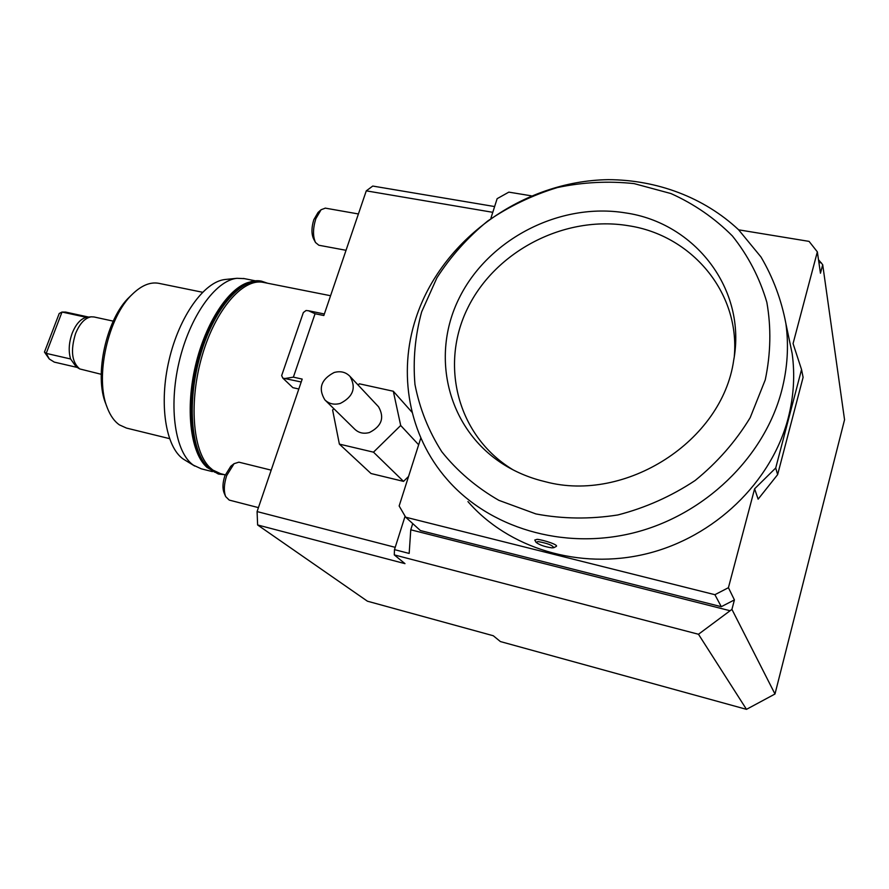 <?xml version="1.0" encoding="UTF-8"?>
<svg xmlns="http://www.w3.org/2000/svg" width="889" height="889" viewBox="0 0 889 889"><rect width="100%" height="100%" fill="white"/><g stroke="black" fill="none" stroke-linecap="round" stroke-linejoin="round"><path stroke-width="1.33" d="M818.502 259.732L822.703 264.7L844.55 419.741L774.986 694.009L731.925 609.376L698.476 634.257L746.482 709.344L774.986 694.009M822.703 264.7L820.458 273.223L817.347 251.865L793.066 343.587L801.545 369.557L803.1 377.347L777.631 474.637L758.128 499.162L754.605 488.817L775.719 467.992L801.545 369.557M821.403 262.866L818.891 262.444M731.925 609.376L734.414 599.908L721.29 606.687L420.386 530.544L405.684 517.209L399.15 505.974L420.841 437.933M412.718 523.588L410.762 529.8L729.702 610.643M734.414 599.908L728.424 587.696L754.605 488.817M261.677 281.191L260.933 281.046C240.563 277.001 213.093 308.427 199.636 354.611C186.023 400.717 189.913 450.701 207.004 467.381L218.25 473.97M267.589 283.235L261.499 281.157C241.152 277.112 213.682 308.55 200.236 354.744C186.623 400.85 190.49 450.845 207.57 467.525L218.772 474.104L224.45 474.648M263.689 282.124L262.766 281.869C242.619 276.423 214.749 307.005 200.881 353.344C186.846 399.583 190.524 450.334 207.737 467.125L214.582 472.137L222.917 474.259M225.217 474.837L220.561 473.67L212.827 470.048L209.46 467.136C192.569 450.579 188.768 401.006 202.259 355.289C215.605 309.483 242.786 278.313 262.944 282.313L263.844 282.491M248.964 282.246C228.651 287.803 205.526 322.729 195.502 365.479C185.39 408.207 190.268 450.912 205.748 466.203L207.193 467.57M346.043 250.298L318.851 245.242L315.517 242.508C312.761 236.396 312.861 228.473 315.817 218.75L321.085 209.737L325.374 208.137M321.085 209.737L318.062 212.438L313.806 219.716C311.428 227.54 311.35 233.929 313.584 238.874L315.306 242.119M258.432 507.619L229.218 500.085L225.673 496.584C223.617 491.117 223.95 484.127 226.662 475.626L234.074 463.68L238.897 462.169L271.189 470.148M234.074 463.68L230.829 466.225L224.839 475.871C222.65 482.716 222.383 488.35 224.05 492.773L225.55 496.318M298.815 388.993L292.87 387.671L282.824 378.114L301.204 381.981M285.291 378.447L293.381 377.147L315.062 313.739L308.516 310.761L306.049 310.517L303.338 312.55L281.657 375.58L282.824 378.114M324.352 313.984L308.516 310.761M315.062 313.739L323.829 315.528L366.279 190.846L372.747 186.057L494.628 206.559M698.476 634.257L394.272 554.892L404.984 563.637L257.621 524.966L257.088 511.575L302.193 379.092L293.381 377.147M257.088 511.575L395.216 547.335M492.784 212.315L366.279 190.846M408.562 476.448L403.528 481.382L371.024 473.526L339.376 444.111L332.608 409.996L333.897 408.74M130.339 296.181L129.738 296.759C106.469 318.018 93.723 375.558 105.947 404.206L107.091 407.251M257.621 524.966L367.424 601.197L493.284 635.746L500.385 641.558L746.482 709.344M169.51 438.633L126.482 428.076L119.337 424.842C114.403 421.364 110.425 415.796 107.425 408.14C94.445 377.758 108.025 316.417 132.728 293.881C141.64 285.38 150.252 281.846 158.553 283.28L159.287 283.424M405.084 516.242L394.483 549.624L394.272 554.892M410.762 529.8L409.173 553.436L394.483 549.624M531.2 195.802L508.83 192.135L497.14 198.669L490.961 218.027M225.995 279.402L225.139 279.49C204.226 281.591 179.222 316.284 169.066 360.067C158.753 403.806 165.61 446.934 183.256 459.057L194.724 466.058M212.393 471.615L201.303 468.825L193.402 465.18C175.277 452.723 168.31 407.851 179.045 362.245C189.635 316.584 215.494 280.446 236.952 278.301L244.386 278.635M77.187 367.424L54.296 362.112L49.317 359.023L46.217 353.377L62.019 312.039L59.207 313.506L44.45 352.077L49.162 358.834M79.499 368.802L76.187 366.835L70.598 358.978C68.331 351.211 68.853 342.621 72.187 333.242C75.876 324.152 80.588 318.851 86.344 317.329L62.019 312.039L65.63 312.083M70.598 358.978L46.217 353.377L44.45 352.077M86.344 317.329L87.444 317.173M101.213 374.291L79.699 368.924C71.787 362.212 70.398 350.455 75.532 333.664C79.677 323.552 84.911 317.94 91.245 316.817L94.056 316.973M340.32 403.406C353.177 396.794 356.411 387.793 350.033 376.436C345.81 372.058 340.509 370.757 334.12 372.513C321.073 379.37 317.984 388.493 324.874 399.894C329.041 403.906 334.197 405.073 340.32 403.406M377.981 406.184L378.547 406.784C384.715 417.697 381.67 426.276 369.424 432.532C363.579 434.099 358.656 432.943 354.633 429.087L325.441 400.45M358.1 385.026L359.356 383.804L393.316 391.249L400.695 425.487L373.491 452.168L339.376 444.111M373.491 452.168L403.528 481.382M393.316 391.249L412.152 412.407M418.663 444.789L400.695 425.487M728.424 587.696L714.9 594.697L721.29 606.687M738.659 229.829L809.079 241.386L817.347 251.865M405.684 517.209L714.9 594.697M775.719 467.992L777.631 474.637M787.765 332.497L792.155 353.544C795.099 374.969 793.766 396.538 788.143 418.274C771.419 482.383 714.278 537.178 646.703 553.747C579.061 570.316 508.275 548.091 467.947 501.596M765.251 379.87L750.183 417.663C735.692 441.511 717.334 462.469 695.098 480.527C671.151 496.373 645.381 507.852 617.811 514.964C589.896 519.332 562.604 518.987 535.911 513.931L498.873 500.34C476.393 487.405 457.368 471.214 441.8 451.756C428.542 430.909 419.608 408.473 414.963 384.47C412.874 360.078 415.096 335.898 421.642 311.895L436.944 277.757C450.712 256.399 467.603 237.496 487.639 221.061C509.108 206.37 532.333 195.202 557.325 187.568C582.873 182.156 608.487 180.845 634.157 183.623L670.962 193.558C694.176 204.014 714.656 218.149 732.425 235.996C748.149 255.688 759.628 277.801 766.851 302.327C771.308 327.752 770.774 353.6 765.251 379.87M625.456 212.893C694.731 222.706 747.049 289.147 733.681 360.312C722.29 441.355 625.278 503.118 545.479 481.76C530.789 478.293 517.254 472.781 504.874 465.236C447.856 430.298 429.865 356.789 459.168 298.148C488.094 239.308 559.437 202.07 625.456 212.893M415.974 317.973C397.739 373.08 408.462 435.254 447.056 479.338C488.817 527.544 562.604 550.469 633.379 532.911C704.066 515.353 764.018 457.879 781.609 390.971C787.51 368.29 788.943 345.821 785.887 323.54C781.353 299.682 773.052 277.501 760.984 256.977L738.537 229.706C703.899 197.325 656.904 179.845 608.309 179.656C522.61 180.934 441.489 239.786 415.974 317.973M513.175 469.903L512.264 469.348C457.168 435.621 439.566 364.546 467.814 307.85C495.684 250.954 564.648 215.06 628.401 225.717C691.097 235.029 740.059 291.903 734.303 356.367M551.936 547.868C544.801 546.802 539.523 544.968 536.1 542.39L538.034 541.579C547.313 543.212 552.558 545.246 553.803 547.691L551.936 547.868M536.045 542.29L534.778 540.045L537.212 539.312C543.79 540.001 559.392 545.09 556.114 546.491L553.803 547.691M260.933 281.046L261.499 281.157M262.766 281.869L266.044 282.935M202.536 292.259L158.553 283.28M255.387 280.824L243.464 278.457M330.575 295.726L262.944 282.313M88.578 317.062L65.386 312.028M113.236 321.14L93.801 316.917M350.033 376.436L378.547 406.784M785.887 323.54L792.155 353.544M358.411 213.96L325.163 208.104M129.738 296.759L132.728 293.881M225.139 279.49L236.952 278.301M87.189 317.195L91.245 316.817M512.264 469.348L504.874 465.236"/></g></svg>
